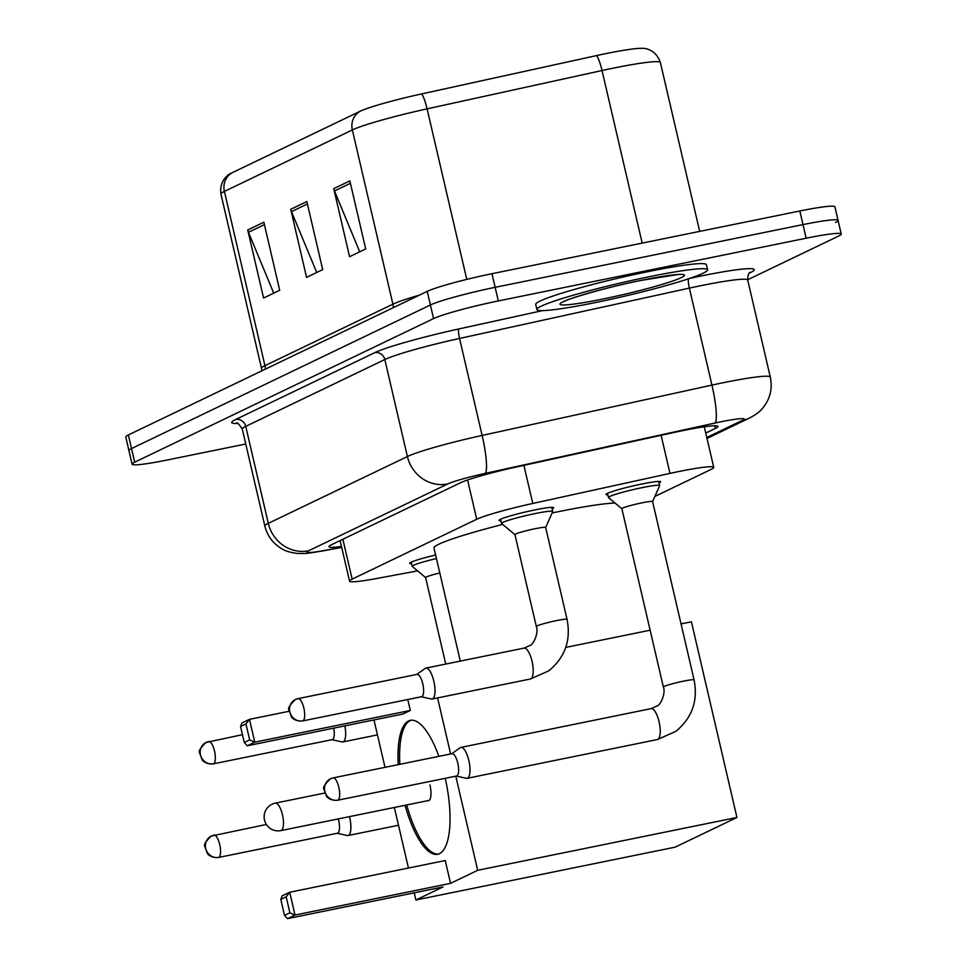 <?xml version="1.0" encoding="UTF-8"?>
<svg xmlns="http://www.w3.org/2000/svg" width="967" height="967" viewBox="0 0 967 967"><rect width="100%" height="100%" fill="white"/><g stroke="black" fill="none" stroke-linecap="round" stroke-linejoin="round"><path stroke-width="1.45" d="M500.906 520.73A28.043 2.2 -13.1 0 1 499.032 520.379A28.043 2.2 -13.1 0 1 534.944 509.899A28.043 2.2 -13.1 0 1 553.656 507.675A28.043 2.2 -13.1 0 1 552.121 508.811M411.567 563.652A28.043 2.2 -13.1 0 1 409.694 563.302A28.043 2.2 -13.1 0 1 435.621 555.01M607.832 494.826A28.043 2.2 -13.1 0 1 605.958 494.475A28.043 2.2 -13.1 0 1 641.858 483.996A28.043 2.2 -13.1 0 1 660.57 481.771A28.043 2.2 -13.1 0 1 659.035 482.908M654.889 496.422L711.144 469.406A52.569 4.122 166.9 0 0 713.743 467.387A52.569 4.122 166.9 0 0 669.974 473.395L532.769 503.456A52.569 4.122 166.9 0 0 476.719 519.267L352.145 579.112A52.569 4.122 166.9 0 0 349.546 581.131A52.569 4.122 166.9 0 0 376.429 578.556L417.599 570.881M245.751 444.01L167.17 460.014A52.569 4.122 -13.1 0 1 132.092 464.184A52.569 4.122 -13.1 0 1 134.691 462.178L433.567 318.59A52.569 4.122 -13.1 0 1 498.307 300.942L806.164 238.208A52.569 4.122 -13.1 0 1 841.242 234.038A52.569 4.122 -13.1 0 1 838.643 236.057L747.648 279.765M132.092 464.184L128.925 450.574A52.569 4.122 -13.1 0 1 131.524 448.567L430.4 304.98A52.569 4.122 -13.1 0 1 495.14 287.332L802.997 224.598A52.569 4.122 -13.1 0 1 838.075 220.428A52.569 4.122 -13.1 0 1 835.476 222.434M705.753 433.059L715.387 428.429A52.569 4.122 166.9 0 0 717.973 426.423A52.569 4.122 166.9 0 0 674.217 432.43L516.426 466.988A52.569 4.122 166.9 0 0 460.377 482.811L331.608 544.663A52.569 4.122 166.9 0 0 329.01 546.681A52.569 4.122 166.9 0 0 341.484 546.488M838.075 220.428L834.908 206.817A52.569 4.122 -13.1 0 0 799.83 210.987L491.973 273.709A52.569 4.122 -13.1 0 0 427.233 291.369L128.357 434.957A52.569 4.122 -13.1 0 0 125.758 436.963L128.925 450.574A52.569 4.122 -13.1 0 1 131.524 448.567L430.4 304.98A52.569 4.122 -13.1 0 1 495.14 287.332L802.997 224.598A52.569 4.122 -13.1 0 1 838.075 220.428L841.242 234.038M232.273 172.694L360.22 111.229A57.476 4.509 -13.1 0 1 421.503 93.944L596.434 55.615A57.476 4.509 -13.1 0 1 641.931 48.35C643.599 48.036 655.674 48.664 660.376 62.529A70.095 5.5 166.9 0 0 602.03 70.531L427.088 108.86A70.095 5.5 166.9 0 0 352.351 129.941L224.404 191.418A17.527 16.475 -115.7 0 1 232.273 172.694A57.476 4.509 -13.1 0 0 231.234 173.226C229.602 173.685 219.038 179.584 220.935 194.089L261.489 368.33A70.095 5.5 -13.1 0 1 264.946 365.659L392.904 304.182A70.095 5.5 -13.1 0 1 419.243 295.201M263.858 222.217L279.693 290.281L263.568 298.029L247.721 229.965L263.858 222.217M349.861 180.902L365.695 248.954L349.57 256.702L333.736 188.65L349.861 180.902M306.853 201.559L322.7 269.624L306.575 277.372L290.729 209.307L306.853 201.559M316.729 272.489L291.478 211.628A14.021 13.187 -115.7 0 1 290.729 209.307M359.724 251.831L334.485 190.97A14.021 13.187 -115.7 0 1 333.736 188.65M273.721 293.146L248.471 232.285A14.021 13.187 -115.7 0 1 247.721 229.965M552.109 512.969A96.386 7.567 -13.1 0 1 557.415 511.869A96.386 7.567 -13.1 0 1 615.048 503.045M460.304 661.102L433.978 547.926A96.386 7.567 -13.1 0 1 502.695 524.416M398.235 764.631A68.343 22.628 78.5 0 1 408.582 720.947A68.343 22.628 78.5 0 1 410.371 720.342A68.343 22.628 78.5 0 1 438.873 756.351M445.231 778.314A68.343 22.628 78.5 0 1 439.465 853.668A68.343 22.628 78.5 0 1 437.664 854.272A68.343 22.628 78.5 0 1 405.064 805.293M450.549 883.342L295.008 915.036L287.477 918.65L443.019 886.957L415.883 899.999L675.123 847.165L736.939 817.478L477.698 870.3L450.549 883.342L445.243 860.533L289.701 892.239L295.008 915.036L289.895 912.812L284.516 915.386L287.477 918.65M477.698 870.3L455.783 776.163M450.622 753.958L437.58 697.92M289.06 711.289L249.462 719.351L245.944 723.932L240.565 726.519L241.943 722.965L249.462 719.351L254.768 742.16L247.25 745.775L402.792 714.069L410.322 710.455L407.772 699.528M373.975 719.944L385.011 767.327M394.355 807.481L408.437 868.04M414.214 892.831L415.883 899.999M736.939 817.478L691.405 621.793L681.058 623.896M650.138 630.206L565.78 647.394M284.516 915.386L280.793 899.395L282.171 895.853L289.701 892.239L286.172 896.808L280.793 899.395M289.895 912.812L286.172 896.808M245.944 723.932L249.667 739.924L254.768 742.16L410.322 710.455M240.565 726.519L244.288 742.511L249.667 739.924M247.25 745.775L244.288 742.511M438.462 854.066A68.343 22.628 78.5 0 1 406.684 804.967M427.692 800.688A14.021 4.642 -101.5 0 0 428.441 800.712A14.021 4.642 -101.5 0 0 429.94 784.914M399.855 764.305A68.343 22.628 78.5 0 1 411.193 720.222M649.123 276.743A87.622 6.878 -13.1 0 1 707.59 269.793A87.622 6.878 -13.1 0 1 595.37 302.574A87.622 6.878 -13.1 0 1 536.903 309.513A87.622 6.878 -13.1 0 1 649.123 276.743M536.903 309.513L535.718 304.412A87.622 6.878 -13.1 0 1 647.938 271.642A87.622 6.878 -13.1 0 1 706.394 264.692L707.59 269.793M337.169 833.288L347.262 835.524A15.774 5.222 -101.5 0 0 348.035 835.536A15.774 5.222 -101.5 0 0 348.458 835.403A15.774 5.222 -101.5 0 0 349.728 817.756A15.774 5.222 -101.5 0 0 349.45 816.632M337.132 833.252A11.386 3.771 -101.5 0 0 337.447 833.228A11.386 3.771 -101.5 0 0 337.749 833.131A11.386 3.771 -101.5 0 0 338.668 820.391A11.386 3.771 -101.5 0 0 338.281 818.904M621.902 508.775A15.774 1.233 -13.1 0 1 621.866 508.715A15.774 1.233 -13.1 0 1 642.064 502.816A15.774 1.233 -13.1 0 1 652.58 501.559A15.774 1.233 -13.1 0 1 652.58 501.643M621.866 508.751L608.521 497.594A26.29 2.067 -13.1 0 1 608.448 497.485A26.29 2.067 -13.1 0 1 642.112 487.646A26.29 2.067 -13.1 0 1 659.663 485.567A26.29 2.067 -13.1 0 1 659.639 485.7L652.592 501.595L694.076 679.886C698.174 700.845 692.07 718.022 675.764 731.403L657.379 739.55A15.774 5.222 -101.5 0 0 657.802 739.417A15.774 5.222 -101.5 0 0 658.092 739.235A15.774 5.222 -101.5 0 0 659.107 721.926A15.774 5.222 -101.5 0 0 651.081 708.642L460.86 747.406A15.774 5.222 -101.5 0 0 460.449 747.539A15.774 5.222 -101.5 0 0 460.147 747.721L451.746 753.728M456.291 776.054L466.384 778.302A15.774 5.222 -101.5 0 0 467.158 778.314A15.774 5.222 -101.5 0 0 467.581 778.169A15.774 5.222 -101.5 0 0 468.85 760.533A15.774 5.222 -101.5 0 0 460.86 747.406M456.255 776.03A11.386 3.771 -101.5 0 0 456.569 776.005A11.386 3.771 -101.5 0 0 456.871 775.897A11.386 3.771 -101.5 0 0 457.79 763.156A11.386 3.771 -101.5 0 0 452.012 753.68L333.083 777.915A11.386 3.771 -101.5 0 0 332.793 778.012A11.386 10.71 -115.7 0 0 330.436 778.81A11.386 10.71 -115.7 0 0 324.827 791.224A11.386 10.71 64.3 0 0 337.942 800.132A11.386 3.771 -101.5 0 0 338.958 787.851A11.386 3.771 -101.5 0 0 333.083 777.915L330.436 778.81C324.731 784.261 322.579 787.754 323.969 789.29L326.447 796.155C325.976 795.829 329.469 801.051 337.64 800.229A11.386 3.771 -101.5 0 0 337.942 800.132M331.899 739.658A11.386 3.771 -101.5 0 0 332.225 739.634A11.386 3.771 -101.5 0 0 332.515 739.537A11.386 3.771 -101.5 0 0 333.724 728.151M425.637 577.601A15.774 1.233 -13.1 0 1 425.601 577.541A15.774 1.233 -13.1 0 1 439.804 572.972M331.947 739.695L342.04 741.931A15.774 5.222 -101.5 0 0 342.814 741.943A15.774 5.222 -101.5 0 0 344.868 725.879M425.601 577.577L412.256 566.42A26.29 2.067 -13.1 0 1 412.184 566.311A26.29 2.067 -13.1 0 1 436.443 558.551M514.988 534.678A15.774 1.233 -13.1 0 1 514.94 534.618A15.774 1.233 -13.1 0 1 535.138 528.719A15.774 1.233 -13.1 0 1 545.666 527.474A15.774 1.233 -13.1 0 1 545.654 527.547M421.286 696.772L431.379 699.008A15.774 5.222 -101.5 0 0 432.152 699.02A15.774 5.222 -101.5 0 0 433.845 681.252A15.774 5.222 -101.5 0 0 425.855 668.112A15.774 5.222 -101.5 0 0 425.142 668.439L416.741 674.446M567.049 619.351A15.774 1.233 -13.1 0 0 556.521 620.609A15.774 1.233 -13.1 0 0 536.83 626.036A15.774 1.233 -13.1 0 0 536.322 626.507L514.94 534.618L501.607 523.498A26.29 2.067 -13.1 0 1 501.535 523.389A26.29 2.067 -13.1 0 1 535.198 513.562A26.29 2.067 -13.1 0 1 552.737 511.47A26.29 2.067 -13.1 0 1 552.713 511.603L545.666 527.511L567.049 619.351C571.134 640.311 565.03 657.487 548.724 670.88L530.351 679.015A15.774 5.222 -101.5 0 0 531.052 678.701A15.774 5.222 -101.5 0 0 532.031 661.235A15.774 5.222 -101.5 0 0 524.054 648.108L425.855 668.112M421.249 696.736A11.386 3.771 -101.5 0 0 421.564 696.711A11.386 3.771 -101.5 0 0 421.866 696.615A11.386 3.771 -101.5 0 0 422.784 683.874A11.386 3.771 -101.5 0 0 417.007 674.386L298.078 698.621A11.386 3.771 -101.5 0 0 297.788 698.73A11.386 10.71 -115.7 0 0 295.431 699.516A11.386 10.71 -115.7 0 0 289.822 711.93A11.386 10.71 64.3 0 0 302.937 720.85A11.386 3.771 -101.5 0 0 303.952 708.569A11.386 3.771 -101.5 0 0 298.078 698.621L295.431 699.516C289.725 704.979 287.574 708.473 288.964 709.996L291.442 716.873C290.97 716.535 294.464 721.769 302.635 720.947A11.386 3.771 -101.5 0 0 302.937 720.85M342.862 539.26L352.145 579.112M467.581 479.983L476.719 519.267M523.909 465.357L532.769 503.456M661.102 435.295L669.974 473.395M706.78 437.495L742.342 420.403A35.054 2.744 166.9 0 0 720.693 421.842A35.054 2.744 166.9 0 0 714.903 423.075L485.083 473.419A35.054 2.744 166.9 0 0 447.721 483.959L308.63 550.779A35.054 2.744 166.9 0 0 324.815 550.404L341.665 547.262M242.27 429.046L264.837 526.036A70.095 5.5 -13.1 0 1 268.306 523.352L407.397 456.533A70.095 5.5 -13.1 0 1 482.122 435.44L711.942 385.096A70.095 5.5 -13.1 0 1 723.521 382.654A70.095 5.5 -13.1 0 1 770.3 377.094L747.721 280.104A70.095 5.5 166.9 0 0 700.954 285.664A70.095 5.5 166.9 0 0 689.374 288.106L459.555 338.45A70.095 5.5 166.9 0 0 384.818 359.543L245.739 426.362A70.095 5.5 166.9 0 0 242.27 429.046C238.583 423.631 236.758 421.672 236.77 423.195M688.504 278.786A8.763 1.426 -102.4 0 0 689.374 288.106L711.942 385.096A35.054 5.705 77.6 0 1 714.903 423.075M689.713 278.387A78.859 6.189 -13.1 0 1 750.38 272.621L749.352 273.117M237.701 423.486A78.859 6.189 -13.1 0 1 235.658 419.497L374.737 352.689A78.859 6.189 -13.1 0 1 458.817 328.961L542.584 310.612M134.691 462.178L128.357 434.957M806.164 238.208L799.83 210.987M498.307 300.942L491.973 273.709M433.567 318.59L427.233 291.369M308.63 550.779A35.054 32.963 -115.7 0 1 268.306 523.352L245.739 426.362A8.763 8.244 64.3 0 0 235.658 419.497M485.083 473.419A35.054 5.705 77.6 0 0 482.122 435.44L459.555 338.45A8.763 1.426 -102.4 0 1 458.817 328.961M447.721 483.959A35.054 32.963 -115.7 0 1 407.397 456.533L384.818 359.543A8.763 8.244 64.3 0 0 374.737 352.689M750.38 272.621A8.763 8.244 64.3 0 0 749.63 272.815M324.815 550.404A35.054 17.152 79.4 0 1 323.329 550.827L341.689 547.407M706.998 438.438L749.606 417.974A35.054 32.963 -115.7 0 1 742.342 420.403M714.758 425.758L715.387 428.429M360.22 111.229A17.527 16.475 64.3 0 0 352.351 129.941L392.904 304.182A17.527 16.475 -115.7 0 1 393.364 307.639M421.503 93.944A17.527 2.853 77.6 0 1 427.088 108.86L466.771 279.39M265.417 369.104A17.527 16.475 -115.7 0 0 264.946 365.659L224.404 191.418A70.095 5.5 166.9 0 0 220.935 194.089M596.434 55.615A17.527 2.853 77.6 0 1 602.03 70.531L642.185 243.104M307.421 203.964L291.478 211.628M264.414 224.634L248.471 232.285M350.429 183.307L334.485 190.97M281.324 830.46A14.021 4.642 78.5 0 1 280.95 830.593A14.021 14.021 0 0 1 272.078 804.218A14.021 14.021 0 0 1 275.353 803.118A14.021 4.642 78.5 0 1 282.449 814.782A14.021 4.642 78.5 0 1 281.324 830.46M274.991 803.239A14.021 4.642 78.5 0 1 275.353 803.118L324.694 793.061M641.858 280.237A63.931 5.016 -13.1 0 1 681.348 277.614A63.931 5.016 -13.1 0 1 602.634 299.081A63.931 5.016 -13.1 0 1 563.132 301.704A63.931 5.016 -13.1 0 1 641.858 280.237M218.107 857.475A11.386 3.771 -101.5 0 0 218.518 857.463A11.386 3.771 -101.5 0 0 218.82 857.354A11.386 3.771 -101.5 0 0 219.835 845.085A11.386 3.771 -101.5 0 0 213.973 835.137A11.386 3.771 -101.5 0 0 213.671 835.234A11.386 10.71 -115.7 0 0 211.314 836.032A11.386 10.71 -115.7 0 0 205.705 848.446A11.386 10.71 64.3 0 0 218.82 857.354M337.229 800.253A11.386 3.771 -101.5 0 0 337.64 800.229L456.569 776.005M621.866 508.715L663.362 687.041A15.774 1.233 -13.1 0 1 663.858 686.57A15.774 1.233 -13.1 0 1 683.56 681.143A15.774 1.233 -13.1 0 1 694.076 679.886M212.885 763.882A11.386 3.771 -101.5 0 0 213.296 763.87A11.386 3.771 -101.5 0 0 213.586 763.761A11.386 3.771 -101.5 0 0 214.614 751.492A11.386 3.771 -101.5 0 0 208.739 741.544A11.386 3.771 -101.5 0 0 208.449 741.641A11.386 10.71 -115.7 0 0 206.08 742.438A11.386 10.71 -115.7 0 0 200.483 754.852A11.386 10.71 64.3 0 0 213.586 763.761M302.224 720.959A11.386 3.771 -101.5 0 0 302.635 720.947L421.564 696.711M340.106 540.589L349.546 581.131M704.29 426.785L713.743 467.387M750.078 272.428C748.579 272.936 747.793 275.498 747.721 280.104M264.837 526.036C267.424 536.226 273.274 543.901 282.412 549.075C285.531 551.142 290.656 552.604 297.788 553.475C307.131 553.366 302.635 554.26 323.329 550.827M749.606 417.974C755.892 414.662 760.28 411.35 762.77 408.026C770.155 398.924 772.669 388.613 770.3 377.094M660.376 62.529L699.673 231.391M261.489 368.33L261.876 370.808M429.118 800.398L280.95 830.593M678.242 274.459L641.58 280.333C607.76 286.74 563.688 300.205 564.498 301.402L565.284 300.749M337.447 833.228L218.518 857.463C210.347 858.273 206.853 853.051 207.325 853.39L204.859 846.512C203.457 844.989 205.608 841.495 211.314 836.032L266.384 824.464M398.489 825.262L348.035 835.536M663.362 687.041C666.021 692.952 660.449 705.306 657.089 705.983L651.081 708.642M659.663 485.567L658.696 481.421M608.448 497.485L607.481 493.339M657.379 739.55L467.158 778.314M332.225 739.634L213.296 763.87C205.125 764.679 201.632 759.458 202.103 759.796L199.625 752.918C198.223 751.395 200.387 747.902 206.08 742.438L242.463 734.678M425.601 577.541L445.739 664.063M377.456 734.884L342.814 741.943M412.184 566.311L411.229 562.165M536.322 626.507C538.982 632.418 533.409 644.771 530.049 645.448L524.054 648.108M552.737 511.47L551.77 507.324M530.351 679.015L432.152 699.02M501.535 523.389L500.568 519.243"/></g></svg>
